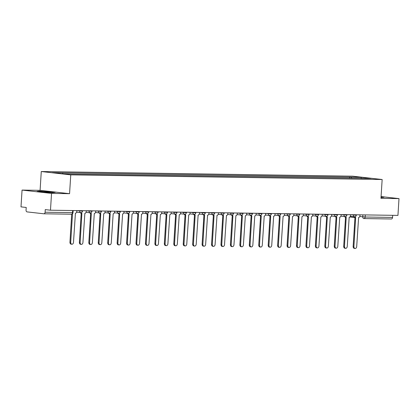 <?xml version="1.0" encoding="UTF-8"?>
<svg xmlns="http://www.w3.org/2000/svg" width="420" height="420" viewBox="0 0 420 420"><rect width="100%" height="100%" fill="white"/><g stroke="black" fill="none" stroke-linecap="round" stroke-linejoin="round"><path stroke-width="0.63" d="M22.055 190.082L51.534 193.415L50.479 210.21L397.945 215.397L399 198.608L380.966 198.334L382.153 179.519L352.674 176.185L41.276 171.533L40.089 190.349L22.055 190.082L21 206.871L26.218 207.464L26.05 210.079A1.691 1.181 -89.1 0 0 27.127 211.901L43.811 213.785A1.691 1.181 -89.1 0 0 43.89 213.791A1.691 1.181 -89.1 0 0 45.098 212.231L73.017 212.615L73.148 210.546M51.534 193.415L69.568 193.683L70.754 174.867L382.153 179.519M50.479 210.21L45.26 209.617L45.098 212.231M399 198.608L381.077 196.581M392.695 215.318L392.564 217.423A1.691 1.181 90.9 0 1 391.356 218.983A1.691 1.181 90.9 0 1 391.277 218.978L364.024 218.573M351.74 178.238L351.083 177.119L361.247 177.272L371.154 178.395L360.875 178.374M351.083 177.119L52.269 172.657L62.176 173.78L73.726 174.085L360.99 178.243M41.276 171.533L70.754 174.867M381.019 197.521L384.006 197.258L381.056 196.922M40.089 190.349L69.568 193.683M43.622 192.171L52.747 192.633L55.298 192.344L39.606 191.142L37.049 191.431L43.622 192.171M349.619 178.206L349.697 176.967M62.438 172.809L63.016 173.791M361.247 177.272L361.174 178.243M39.569 191.714L39.606 191.142M48.678 192.428L48.73 191.604M354.743 216.741A1.691 1.208 96.5 0 0 355.567 217.392A1.691 1.208 96.5 0 0 355.651 217.397L353.908 246.514A1.948 1.391 96.5 0 0 355.084 248.467A1.948 1.391 96.5 0 0 356.695 246.556L358.617 217.445A1.691 1.208 96.5 0 0 359.935 215.775L359.993 214.83M355.084 248.467L354.317 248.383A1.948 1.391 -83.5 0 1 353.141 246.424L354.974 217.329M355.483 217.382L354.884 217.313A1.691 1.208 -83.5 0 1 354.8 217.308A1.691 1.208 -83.5 0 1 353.987 216.683M345.303 216.599A1.691 1.208 96.5 0 0 346.127 217.25A1.691 1.208 96.5 0 0 346.211 217.256L344.468 246.372A1.948 1.391 96.5 0 0 345.644 248.325A1.948 1.391 96.5 0 0 347.251 246.414L349.178 217.303A1.691 1.208 96.5 0 0 350.49 215.633L350.553 214.688L355.814 215.187L356.328 215.161L356.349 214.778M345.644 248.325L344.878 248.241A1.948 1.391 -83.5 0 1 343.702 246.283L345.534 217.187M346.043 217.24L345.445 217.172A1.691 1.208 -83.5 0 1 345.361 217.166A1.691 1.208 -83.5 0 1 344.547 216.541M335.858 216.463A1.691 1.208 96.5 0 0 336.688 217.114A1.691 1.208 96.5 0 0 336.772 217.119L335.029 246.23A1.948 1.391 96.5 0 0 336.205 248.189A1.948 1.391 96.5 0 0 337.811 246.272L339.738 217.161A1.691 1.208 96.5 0 0 341.05 215.492L341.114 214.552M336.205 248.189L335.438 248.099A1.948 1.391 -83.5 0 1 334.262 246.146L336.094 217.046M336.604 217.098L336.005 217.03A1.691 1.208 -83.5 0 1 335.921 217.025A1.691 1.208 -83.5 0 1 335.108 216.4M326.419 216.321A1.691 1.208 96.5 0 0 327.248 216.972A1.691 1.208 96.5 0 0 327.332 216.977L325.589 246.089A1.948 1.391 96.5 0 0 326.765 248.047A1.948 1.391 96.5 0 0 328.372 246.131L330.293 217.019A1.691 1.208 96.5 0 0 331.611 215.35L331.674 214.41M326.765 248.047L325.999 247.958A1.948 1.391 -83.5 0 1 324.823 246.005L326.655 216.904M327.164 216.956L326.566 216.888A1.691 1.208 -83.5 0 1 326.482 216.883A1.691 1.208 -83.5 0 1 325.668 216.258M316.979 216.179A1.691 1.208 96.5 0 0 317.809 216.83A1.691 1.208 96.5 0 0 317.893 216.835L316.15 245.947A1.948 1.391 96.5 0 0 317.32 247.905A1.948 1.391 96.5 0 0 318.932 245.989L320.854 216.878A1.691 1.208 96.5 0 0 322.171 215.208L322.229 214.268L327.495 214.762L328.004 214.736L328.031 214.352M317.32 247.905L316.554 247.816A1.948 1.391 -83.5 0 1 315.383 245.863L317.216 216.762M317.725 216.815L317.126 216.746A1.691 1.208 -83.5 0 1 317.042 216.741A1.691 1.208 -83.5 0 1 316.229 216.122M307.54 216.038A1.691 1.208 96.5 0 0 308.364 216.689A1.691 1.208 96.5 0 0 308.448 216.694L306.71 245.805A1.948 1.391 96.5 0 0 307.881 247.763A1.948 1.391 96.5 0 0 309.493 245.847L311.414 216.736A1.691 1.208 96.5 0 0 312.732 215.066L312.79 214.127M307.881 247.763L307.115 247.674A1.948 1.391 -83.5 0 1 305.944 245.721L307.776 216.62M308.285 216.673L307.681 216.61A1.691 1.208 -83.5 0 1 307.598 216.599A1.691 1.208 -83.5 0 1 306.789 215.98M298.1 215.896A1.691 1.208 96.5 0 0 298.925 216.547A1.691 1.208 96.5 0 0 299.008 216.552L297.271 245.669A1.948 1.391 96.5 0 0 298.442 247.622A1.948 1.391 96.5 0 0 300.053 245.71L301.975 216.599A1.691 1.208 96.5 0 0 303.293 214.93L303.35 213.985M298.442 247.622L297.675 247.538A1.948 1.391 -83.5 0 1 296.504 245.579L298.337 216.478M298.846 216.536L298.242 216.468A1.691 1.208 -83.5 0 1 298.158 216.463A1.691 1.208 -83.5 0 1 297.35 215.838M288.661 215.754A1.691 1.208 96.5 0 0 289.485 216.405A1.691 1.208 96.5 0 0 289.569 216.41L287.831 245.527A1.948 1.391 96.5 0 0 289.002 247.48A1.948 1.391 96.5 0 0 290.614 245.569L292.535 216.458A1.691 1.208 96.5 0 0 293.853 214.788L293.911 213.843M289.002 247.48L288.236 247.396A1.948 1.391 -83.5 0 1 287.065 245.438L288.892 216.342M289.401 216.395L288.803 216.326A1.691 1.208 -83.5 0 1 288.719 216.321A1.691 1.208 -83.5 0 1 287.91 215.696M279.221 215.612A1.691 1.208 96.5 0 0 280.046 216.263A1.691 1.208 96.5 0 0 280.13 216.269L278.392 245.385A1.948 1.391 96.5 0 0 279.562 247.338A1.948 1.391 96.5 0 0 281.174 245.427L283.096 216.316A1.691 1.208 96.5 0 0 284.413 214.646L284.471 213.701M279.562 247.338L278.796 247.254A1.948 1.391 -83.5 0 1 277.625 245.296L279.452 216.2M279.962 216.253L279.363 216.184A1.691 1.208 -83.5 0 1 279.279 216.179A1.691 1.208 -83.5 0 1 278.471 215.554M269.782 215.471A1.691 1.208 96.5 0 0 270.606 216.127A1.691 1.208 96.5 0 0 270.69 216.132L268.952 245.243A1.948 1.391 96.5 0 0 270.123 247.202A1.948 1.391 96.5 0 0 271.735 245.285L273.656 216.174A1.691 1.208 96.5 0 0 274.974 214.505L275.032 213.565L280.298 214.058L280.807 214.032L280.828 213.649M270.123 247.202L269.356 247.112A1.948 1.391 -83.5 0 1 268.186 245.159L270.013 216.059M270.522 216.111L269.923 216.043A1.691 1.208 -83.5 0 1 269.84 216.038A1.691 1.208 -83.5 0 1 269.026 215.413M260.342 215.334A1.691 1.208 96.5 0 0 261.166 215.985A1.691 1.208 96.5 0 0 261.25 215.99L259.507 245.102A1.948 1.391 96.5 0 0 260.684 247.06A1.948 1.391 96.5 0 0 262.295 245.144L264.217 216.032A1.691 1.208 96.5 0 0 265.534 214.363L265.592 213.423M260.684 247.06L259.917 246.971A1.948 1.391 -83.5 0 1 258.741 245.018L260.573 215.917M261.083 215.969L260.484 215.901A1.691 1.208 -83.5 0 1 260.4 215.896A1.691 1.208 -83.5 0 1 259.586 215.271M250.903 215.192A1.691 1.208 96.5 0 0 251.727 215.843A1.691 1.208 96.5 0 0 251.811 215.849L250.068 244.96A1.948 1.391 96.5 0 0 251.244 246.918A1.948 1.391 96.5 0 0 252.856 245.002L254.777 215.891A1.691 1.208 96.5 0 0 256.09 214.221L256.153 213.281M251.244 246.918L250.478 246.829A1.948 1.391 -83.5 0 1 249.302 244.876L251.134 215.775M251.643 215.828L251.045 215.759A1.691 1.208 -83.5 0 1 250.96 215.754A1.691 1.208 -83.5 0 1 250.147 215.129M241.463 215.05A1.691 1.208 96.5 0 0 242.288 215.702A1.691 1.208 96.5 0 0 242.372 215.707L240.629 244.818A1.948 1.391 96.5 0 0 241.804 246.776A1.948 1.391 96.5 0 0 243.411 244.86L245.338 215.749A1.691 1.208 96.5 0 0 246.65 214.079L246.713 213.14M241.804 246.776L241.038 246.687A1.948 1.391 -83.5 0 1 239.862 244.734L241.694 215.633M242.203 215.686L241.605 215.618A1.691 1.208 -83.5 0 1 241.521 215.612A1.691 1.208 -83.5 0 1 240.707 214.993M232.019 214.909A1.691 1.208 96.5 0 0 232.848 215.56A1.691 1.208 96.5 0 0 232.932 215.565L231.189 244.681A1.948 1.391 96.5 0 0 232.365 246.635A1.948 1.391 96.5 0 0 233.972 244.724L235.893 215.612A1.691 1.208 96.5 0 0 237.211 213.943L237.274 212.998M232.365 246.635L231.599 246.55A1.948 1.391 -83.5 0 1 230.422 244.592L232.255 215.492M232.764 215.549L232.166 215.481A1.691 1.208 -83.5 0 1 232.082 215.476A1.691 1.208 -83.5 0 1 231.268 214.851M222.579 214.767A1.691 1.208 96.5 0 0 223.409 215.418A1.691 1.208 96.5 0 0 223.493 215.423L221.75 244.54A1.948 1.391 96.5 0 0 222.92 246.493A1.948 1.391 96.5 0 0 224.532 244.582L226.453 215.471A1.691 1.208 96.5 0 0 227.771 213.801L227.829 212.856M222.92 246.493L222.154 246.409A1.948 1.391 -83.5 0 1 220.983 244.451L222.815 215.35M223.325 215.408L222.726 215.339A1.691 1.208 -83.5 0 1 222.642 215.334A1.691 1.208 -83.5 0 1 221.828 214.709M213.14 214.625A1.691 1.208 96.5 0 0 213.964 215.276A1.691 1.208 96.5 0 0 214.053 215.282L212.31 244.398A1.948 1.391 96.5 0 0 213.481 246.351A1.948 1.391 96.5 0 0 215.093 244.44L217.014 215.329A1.691 1.208 96.5 0 0 218.332 213.659L218.39 212.714M213.481 246.351L212.714 246.267A1.948 1.391 -83.5 0 1 211.543 244.309L213.376 215.213M213.885 215.266L213.287 215.197A1.691 1.208 -83.5 0 1 213.197 215.192A1.691 1.208 -83.5 0 1 212.389 214.567M203.7 214.484A1.691 1.208 96.5 0 0 204.524 215.14A1.691 1.208 96.5 0 0 204.608 215.145L202.871 244.256A1.948 1.391 96.5 0 0 204.041 246.209A1.948 1.391 96.5 0 0 205.653 244.298L207.575 215.187A1.691 1.208 96.5 0 0 208.892 213.518L208.95 212.578M204.041 246.209L203.275 246.125A1.948 1.391 -83.5 0 1 202.104 244.167L203.936 215.072M204.446 215.124L203.842 215.056A1.691 1.208 -83.5 0 1 203.758 215.05A1.691 1.208 -83.5 0 1 202.949 214.426M194.261 214.347A1.691 1.208 96.5 0 0 195.085 214.998A1.691 1.208 96.5 0 0 195.169 215.003L193.431 244.115A1.948 1.391 96.5 0 0 194.602 246.073A1.948 1.391 96.5 0 0 196.214 244.157L198.135 215.045A1.691 1.208 96.5 0 0 199.453 213.376L199.511 212.436L204.776 212.929L205.286 212.903L205.312 212.52M194.602 246.073L193.835 245.984A1.948 1.391 -83.5 0 1 192.665 244.031L194.492 214.93M195.001 214.982L194.402 214.914A1.691 1.208 -83.5 0 1 194.318 214.909A1.691 1.208 -83.5 0 1 193.51 214.284M184.821 214.205A1.691 1.208 96.5 0 0 185.645 214.856A1.691 1.208 96.5 0 0 185.729 214.862L183.992 243.973A1.948 1.391 96.5 0 0 185.162 245.931A1.948 1.391 96.5 0 0 186.774 244.015L188.696 214.904A1.691 1.208 96.5 0 0 190.013 213.234L190.071 212.294M185.162 245.931L184.396 245.842A1.948 1.391 -83.5 0 1 183.225 243.889L185.052 214.788M185.561 214.841L184.963 214.772A1.691 1.208 -83.5 0 1 184.879 214.767A1.691 1.208 -83.5 0 1 184.07 214.142M175.382 214.064A1.691 1.208 96.5 0 0 176.206 214.715A1.691 1.208 96.5 0 0 176.29 214.72L174.552 243.831A1.948 1.391 96.5 0 0 175.723 245.789A1.948 1.391 96.5 0 0 177.334 243.873L179.256 214.762A1.691 1.208 96.5 0 0 180.574 213.092L180.632 212.153M175.723 245.789L174.956 245.7A1.948 1.391 -83.5 0 1 173.785 243.747L175.613 214.646M176.122 214.699L175.523 214.631A1.691 1.208 -83.5 0 1 175.439 214.625A1.691 1.208 -83.5 0 1 174.631 214.006M165.942 213.922A1.691 1.208 96.5 0 0 166.766 214.573A1.691 1.208 96.5 0 0 166.85 214.578L165.107 243.695A1.948 1.391 96.5 0 0 166.283 245.648A1.948 1.391 96.5 0 0 167.895 243.731L169.816 214.625A1.691 1.208 96.5 0 0 171.134 212.951L171.192 212.011L176.453 212.504L176.967 212.478L176.988 212.1M166.283 245.648L165.517 245.558A1.948 1.391 -83.5 0 1 164.341 243.605L166.173 214.505M166.682 214.557L166.084 214.494A1.691 1.208 -83.5 0 1 166 214.489A1.691 1.208 -83.5 0 1 165.186 213.864M156.503 213.78A1.691 1.208 96.5 0 0 157.327 214.431A1.691 1.208 96.5 0 0 157.411 214.436L155.668 243.553A1.948 1.391 96.5 0 0 156.844 245.506A1.948 1.391 96.5 0 0 158.456 243.595L160.377 214.484A1.691 1.208 96.5 0 0 161.69 212.814L161.753 211.869M156.844 245.506L156.077 245.422A1.948 1.391 -83.5 0 1 154.901 243.464L156.734 214.363M157.243 214.421L156.644 214.352A1.691 1.208 -83.5 0 1 156.56 214.347A1.691 1.208 -83.5 0 1 155.747 213.722M147.063 213.638A1.691 1.208 96.5 0 0 147.887 214.289A1.691 1.208 96.5 0 0 147.971 214.294L146.228 243.411A1.948 1.391 96.5 0 0 147.404 245.364A1.948 1.391 96.5 0 0 149.011 243.453L150.938 214.342A1.691 1.208 96.5 0 0 152.25 212.672L152.313 211.727M147.404 245.364L146.638 245.28A1.948 1.391 -83.5 0 1 145.462 243.322L147.294 214.226M147.803 214.279L147.205 214.21A1.691 1.208 -83.5 0 1 147.121 214.205A1.691 1.208 -83.5 0 1 146.307 213.581M137.618 213.497A1.691 1.208 96.5 0 0 138.448 214.148A1.691 1.208 96.5 0 0 138.532 214.153L136.789 243.269A1.948 1.391 96.5 0 0 137.965 245.222A1.948 1.391 96.5 0 0 139.571 243.311L141.498 214.2A1.691 1.208 96.5 0 0 142.81 212.531L142.874 211.585M137.965 245.222L137.198 245.138A1.948 1.391 -83.5 0 1 136.022 243.18L137.855 214.084M138.364 214.137L137.765 214.069A1.691 1.208 -83.5 0 1 137.681 214.064A1.691 1.208 -83.5 0 1 136.868 213.439M128.179 213.36A1.691 1.208 96.5 0 0 129.008 214.011A1.691 1.208 96.5 0 0 129.092 214.016L127.349 243.128A1.948 1.391 96.5 0 0 128.52 245.086A1.948 1.391 96.5 0 0 130.132 243.17L132.053 214.058A1.691 1.208 96.5 0 0 133.371 212.389L133.429 211.449M128.52 245.086L127.754 244.997A1.948 1.391 -83.5 0 1 126.583 243.044L128.415 213.943M128.924 213.995L128.326 213.927A1.691 1.208 -83.5 0 1 128.242 213.922A1.691 1.208 -83.5 0 1 127.428 213.297M118.739 213.218A1.691 1.208 96.5 0 0 119.569 213.869A1.691 1.208 96.5 0 0 119.653 213.875L117.91 242.986A1.948 1.391 96.5 0 0 119.081 244.944A1.948 1.391 96.5 0 0 120.692 243.028L122.614 213.916A1.691 1.208 96.5 0 0 123.931 212.247L123.989 211.307L129.255 211.801L129.764 211.775L129.791 211.391M119.081 244.944L118.314 244.855A1.948 1.391 -83.5 0 1 117.143 242.902L118.976 213.801M119.485 213.853L118.886 213.785A1.691 1.208 -83.5 0 1 118.802 213.78A1.691 1.208 -83.5 0 1 117.989 213.155M109.3 213.077A1.691 1.208 96.5 0 0 110.124 213.728A1.691 1.208 96.5 0 0 110.208 213.733L108.47 242.844A1.948 1.391 96.5 0 0 109.641 244.802A1.948 1.391 96.5 0 0 111.253 242.886L113.174 213.775A1.691 1.208 96.5 0 0 114.492 212.105L114.55 211.166M109.641 244.802L108.874 244.713A1.948 1.391 -83.5 0 1 107.704 242.76L109.536 213.659M110.045 213.712L109.442 213.644A1.691 1.208 -83.5 0 1 109.358 213.638A1.691 1.208 -83.5 0 1 108.549 213.019M99.86 212.935A1.691 1.208 96.5 0 0 100.684 213.586A1.691 1.208 96.5 0 0 100.769 213.591L99.031 242.708A1.948 1.391 96.5 0 0 100.202 244.661A1.948 1.391 96.5 0 0 101.813 242.744L103.735 213.633A1.691 1.208 96.5 0 0 105.052 211.964L105.11 211.024M100.202 244.661L99.435 244.571A1.948 1.391 -83.5 0 1 98.264 242.618L100.091 213.518M100.601 213.57L100.002 213.507A1.691 1.208 -83.5 0 1 99.918 213.497A1.691 1.208 -83.5 0 1 99.11 212.877M90.421 212.793A1.691 1.208 96.5 0 0 91.245 213.444A1.691 1.208 96.5 0 0 91.329 213.449L89.591 242.566A1.948 1.391 96.5 0 0 90.762 244.519A1.948 1.391 96.5 0 0 92.374 242.608L94.295 213.497A1.691 1.208 96.5 0 0 95.613 211.827L95.671 210.882L100.936 211.381L101.446 211.349L101.467 210.971M90.762 244.519L89.995 244.435A1.948 1.391 -83.5 0 1 88.825 242.477L90.652 213.376M91.161 213.434L90.562 213.365A1.691 1.208 -83.5 0 1 90.479 213.36A1.691 1.208 -83.5 0 1 89.67 212.735M80.981 212.651A1.691 1.208 96.5 0 0 81.805 213.302A1.691 1.208 96.5 0 0 81.889 213.308L80.152 242.424A1.948 1.391 96.5 0 0 81.323 244.377A1.948 1.391 96.5 0 0 82.934 242.466L84.856 213.355A1.691 1.208 96.5 0 0 86.173 211.685L86.231 210.74M81.323 244.377L80.556 244.293A1.948 1.391 -83.5 0 1 79.385 242.335L81.212 213.239M81.722 213.292L81.123 213.224A1.691 1.208 -83.5 0 1 81.039 213.218A1.691 1.208 -83.5 0 1 80.231 212.594M72.508 213.728L70.707 242.282A1.948 1.391 96.5 0 0 71.883 244.235L71.117 244.151A1.948 1.391 -83.5 0 1 69.941 242.193L71.705 214.158M71.883 244.235A1.948 1.391 96.5 0 0 73.495 242.324L75.416 213.213A1.691 1.208 96.5 0 0 76.734 211.543L76.792 210.599M76.792 210.62L82.052 211.097L82.567 211.071L82.588 210.688M86.231 210.761L91.497 211.239L92.006 211.208L92.027 210.829M105.11 211.045L110.376 211.517L110.885 211.491L110.912 211.113M114.55 211.181L119.816 211.659L120.325 211.633L120.351 211.25M133.429 211.465L138.695 211.942L139.204 211.916L139.23 211.533M142.868 211.607L148.134 212.084L148.643 212.058L148.669 211.675M152.308 211.748L157.573 212.226L158.088 212.2L158.109 211.816M161.753 211.89L167.013 212.368L167.528 212.336L167.548 211.958M180.632 212.168L185.897 212.646L186.407 212.62L186.428 212.237M190.071 212.31L195.337 212.788L195.846 212.762L195.867 212.378M208.95 212.594L214.216 213.071L214.725 213.045L214.751 212.662M218.39 212.735L223.655 213.213L224.165 213.187L224.191 212.803M227.829 212.877L233.095 213.355L233.604 213.323L233.63 212.945M237.269 213.019L242.534 213.491L243.044 213.465L243.07 213.087M246.708 213.155L251.974 213.633L252.483 213.607L252.509 213.224M256.153 213.297L261.413 213.775L261.928 213.749L261.949 213.365M265.592 213.439L270.853 213.916L271.367 213.89L271.388 213.507M284.471 213.722L289.737 214.2L290.246 214.174L290.267 213.791M293.911 213.864L299.177 214.342L299.686 214.31L299.712 213.932M303.35 214.006L308.616 214.478L309.125 214.452L309.151 214.074M312.79 214.148L318.056 214.62L318.565 214.594L318.591 214.216M331.669 214.426L336.935 214.904L337.444 214.877L337.47 214.494M341.108 214.567L346.374 215.045L346.883 215.019L346.909 214.636M72.639 210.541L72.508 212.641A1.691 1.181 -89.1 0 1 71.305 214.2A1.691 1.181 -89.1 0 1 71.222 214.195L43.974 213.791M359.756 216.526L365.148 217.014L392.564 217.423M362.885 214.877L362.759 216.862A1.691 1.208 -83.5 0 0 363.778 218.563A1.691 1.691 0 0 0 363.946 218.573A1.691 1.181 -89.1 0 0 365.148 217.014L365.279 214.909M363.694 218.552L363.778 218.563A1.691 1.208 -83.5 0 0 363.862 218.568A1.691 1.181 -89.1 0 0 363.946 218.573L391.356 218.983M354.958 217.56L349.907 216.988L354.958 217.565M79.684 210.646L79.664 210.945A1.691 1.208 96.5 0 0 80.687 212.646A1.691 1.208 96.5 0 0 80.771 212.651M89.124 210.788L89.103 211.087A1.691 1.208 96.5 0 0 90.127 212.788A1.691 1.208 96.5 0 0 90.211 212.793M98.564 210.924L98.548 211.228A1.691 1.208 96.5 0 0 99.566 212.929A1.691 1.208 96.5 0 0 99.65 212.935M108.003 211.066L107.987 211.37A1.691 1.208 96.5 0 0 109.006 213.066A1.691 1.208 96.5 0 0 109.09 213.071M117.442 211.208L117.427 211.507A1.691 1.208 96.5 0 0 118.445 213.208A1.691 1.208 96.5 0 0 118.529 213.213M126.882 211.349L126.866 211.649A1.691 1.208 96.5 0 0 127.885 213.35A1.691 1.208 96.5 0 0 127.969 213.355M136.327 211.491L136.306 211.79A1.691 1.208 96.5 0 0 137.324 213.491A1.691 1.208 96.5 0 0 137.408 213.497M145.766 211.633L145.745 211.932A1.691 1.208 96.5 0 0 146.764 213.633A1.691 1.208 96.5 0 0 146.848 213.638M155.206 211.775L155.185 212.074A1.691 1.208 96.5 0 0 156.203 213.775A1.691 1.208 96.5 0 0 156.287 213.78M164.645 211.911L164.624 212.216A1.691 1.208 96.5 0 0 165.648 213.916A1.691 1.208 96.5 0 0 165.732 213.922M174.085 212.053L174.064 212.357A1.691 1.208 96.5 0 0 175.088 214.053A1.691 1.208 96.5 0 0 175.172 214.058M183.524 212.195L183.503 212.494A1.691 1.208 96.5 0 0 184.527 214.195A1.691 1.208 96.5 0 0 184.611 214.2M192.964 212.336L192.948 212.636A1.691 1.208 96.5 0 0 193.966 214.337A1.691 1.208 96.5 0 0 194.05 214.342M202.403 212.478L202.388 212.777A1.691 1.208 96.5 0 0 203.406 214.478A1.691 1.208 96.5 0 0 203.49 214.484M211.843 212.62L211.827 212.919A1.691 1.208 96.5 0 0 212.846 214.62A1.691 1.208 96.5 0 0 212.929 214.625M221.282 212.762L221.267 213.061A1.691 1.208 96.5 0 0 222.285 214.762A1.691 1.208 96.5 0 0 222.369 214.767M230.727 212.898L230.706 213.203A1.691 1.208 96.5 0 0 231.725 214.904A1.691 1.208 96.5 0 0 231.809 214.909M240.167 213.04L240.146 213.344A1.691 1.208 96.5 0 0 241.164 215.04A1.691 1.208 96.5 0 0 241.248 215.05M249.606 213.181L249.585 213.481A1.691 1.208 96.5 0 0 250.603 215.182A1.691 1.208 96.5 0 0 250.688 215.187M259.046 213.323L259.024 213.623A1.691 1.208 96.5 0 0 260.043 215.323A1.691 1.208 96.5 0 0 260.132 215.329M268.485 213.465L268.464 213.764A1.691 1.208 96.5 0 0 269.488 215.465A1.691 1.208 96.5 0 0 269.572 215.471M277.925 213.607L277.904 213.906A1.691 1.208 96.5 0 0 278.927 215.607A1.691 1.208 96.5 0 0 279.011 215.612M287.364 213.749L287.343 214.048A1.691 1.208 96.5 0 0 288.367 215.749A1.691 1.208 96.5 0 0 288.451 215.754M296.804 213.89L296.788 214.19A1.691 1.208 96.5 0 0 297.806 215.891A1.691 1.208 96.5 0 0 297.89 215.896M306.243 214.027L306.227 214.331A1.691 1.208 96.5 0 0 307.246 216.032A1.691 1.208 96.5 0 0 307.33 216.038M315.683 214.168L315.667 214.473A1.691 1.208 96.5 0 0 316.685 216.169A1.691 1.208 96.5 0 0 316.769 216.174M325.122 214.31L325.106 214.609A1.691 1.208 96.5 0 0 326.125 216.31A1.691 1.208 96.5 0 0 326.209 216.316M334.567 214.452L334.546 214.751A1.691 1.208 96.5 0 0 335.564 216.452A1.691 1.208 96.5 0 0 335.648 216.458M344.006 214.594L343.985 214.893A1.691 1.208 96.5 0 0 345.004 216.594A1.691 1.208 96.5 0 0 345.088 216.599M353.446 214.736L353.425 215.035A1.691 1.208 96.5 0 0 354.443 216.736A1.691 1.208 96.5 0 0 354.527 216.741M353.908 246.514L353.141 246.424M344.468 246.372L343.702 246.283M335.029 246.23L334.262 246.146M325.589 246.089L324.823 246.005M316.15 245.947L315.383 245.863M306.71 245.805L305.944 245.721M297.271 245.669L296.504 245.579M287.831 245.527L287.065 245.438M278.392 245.385L277.625 245.296M268.952 245.243L268.186 245.159M259.507 245.102L258.741 245.018M250.068 244.96L249.302 244.876M240.629 244.818L239.862 244.734M231.189 244.681L230.422 244.592M221.75 244.54L220.983 244.451M212.31 244.398L211.543 244.309M202.871 244.256L202.104 244.167M193.431 244.115L192.665 244.031M183.992 243.973L183.225 243.889M174.552 243.831L173.785 243.747M165.107 243.695L164.341 243.605M155.668 243.553L154.901 243.464M146.228 243.411L145.462 243.322M136.789 243.269L136.022 243.18M127.349 243.128L126.583 243.044M117.91 242.986L117.143 242.902M108.47 242.844L107.704 242.76M99.031 242.708L98.264 242.618M89.591 242.566L88.825 242.477M80.152 242.424L79.385 242.335M70.707 242.282L69.941 242.193M350.359 216.274L354.443 216.736A1.691 1.691 0 0 0 356.328 215.161M340.919 216.132L345.004 216.594A1.691 1.691 0 0 0 346.883 215.019M331.48 215.99L335.564 216.452A1.691 1.691 0 0 0 337.444 214.877M322.04 215.849L326.125 216.31A1.691 1.691 0 0 0 328.004 214.736M312.601 215.707L316.685 216.169A1.691 1.691 0 0 0 318.565 214.594M303.161 215.565L307.246 216.032A1.691 1.691 0 0 0 309.125 214.452M293.722 215.428L297.806 215.891A1.691 1.691 0 0 0 299.686 214.31M284.282 215.287L288.367 215.749A1.691 1.691 0 0 0 290.246 214.174M274.843 215.145L278.927 215.607A1.691 1.691 0 0 0 280.807 214.032M265.403 215.003L269.488 215.465A1.691 1.691 0 0 0 271.367 213.89M255.959 214.862L260.043 215.323A1.691 1.691 0 0 0 261.928 213.749M246.519 214.72L250.603 215.182A1.691 1.691 0 0 0 252.483 213.607M237.079 214.578L241.164 215.04A1.691 1.691 0 0 0 243.044 213.465M227.64 214.441L231.725 214.904A1.691 1.691 0 0 0 233.604 213.323M218.201 214.3L222.285 214.762A1.691 1.691 0 0 0 224.165 213.187M208.761 214.158L212.846 214.62A1.691 1.691 0 0 0 214.725 213.045M199.322 214.016L203.406 214.478A1.691 1.691 0 0 0 205.286 212.903M189.882 213.875L193.966 214.337A1.691 1.691 0 0 0 195.846 212.762M180.442 213.733L184.527 214.195A1.691 1.691 0 0 0 186.407 212.62M171.003 213.591L175.088 214.053A1.691 1.691 0 0 0 176.967 212.478M161.558 213.454L165.648 213.916A1.691 1.691 0 0 0 167.528 212.336M152.119 213.313L156.203 213.775A1.691 1.691 0 0 0 158.088 212.2M142.679 213.171L146.764 213.633A1.691 1.691 0 0 0 148.643 212.058M133.24 213.029L137.324 213.491A1.691 1.691 0 0 0 139.204 211.916M123.8 212.888L127.885 213.35A1.691 1.691 0 0 0 129.764 211.775M114.361 212.746L118.445 213.208A1.691 1.691 0 0 0 120.325 211.633M104.921 212.604L109.006 213.066A1.691 1.691 0 0 0 110.885 211.491M95.482 212.468L99.566 212.929A1.691 1.691 0 0 0 101.446 211.349M86.042 212.326L90.127 212.788A1.691 1.691 0 0 0 92.006 211.208M76.603 212.184L80.687 212.646A1.691 1.691 0 0 0 82.567 211.071M43.89 213.791L71.305 214.2A1.691 1.691 0 0 0 73.017 212.615M355.567 217.392L354.8 217.308M346.127 217.25L345.361 217.166M336.688 217.114L335.921 217.025M327.248 216.972L326.482 216.883M317.809 216.83L317.042 216.741M308.364 216.689L307.598 216.599M298.925 216.547L298.158 216.463M289.485 216.405L288.719 216.321M280.046 216.263L279.279 216.179M270.606 216.127L269.84 216.038M261.166 215.985L260.4 215.896M251.727 215.843L250.96 215.754M242.288 215.702L241.521 215.612M232.848 215.56L232.082 215.476M223.409 215.418L222.642 215.334M213.964 215.276L213.197 215.192M204.524 215.14L203.758 215.05M195.085 214.998L194.318 214.909M185.645 214.856L184.879 214.767M176.206 214.715L175.439 214.625M166.766 214.573L166 214.489M157.327 214.431L156.56 214.347M147.887 214.289L147.121 214.205M138.448 214.148L137.681 214.064M129.008 214.011L128.242 213.922M119.569 213.869L118.802 213.78M110.124 213.728L109.358 213.638M100.684 213.586L99.918 213.497M91.245 213.444L90.479 213.36M81.805 213.302L81.039 213.218"/></g></svg>
